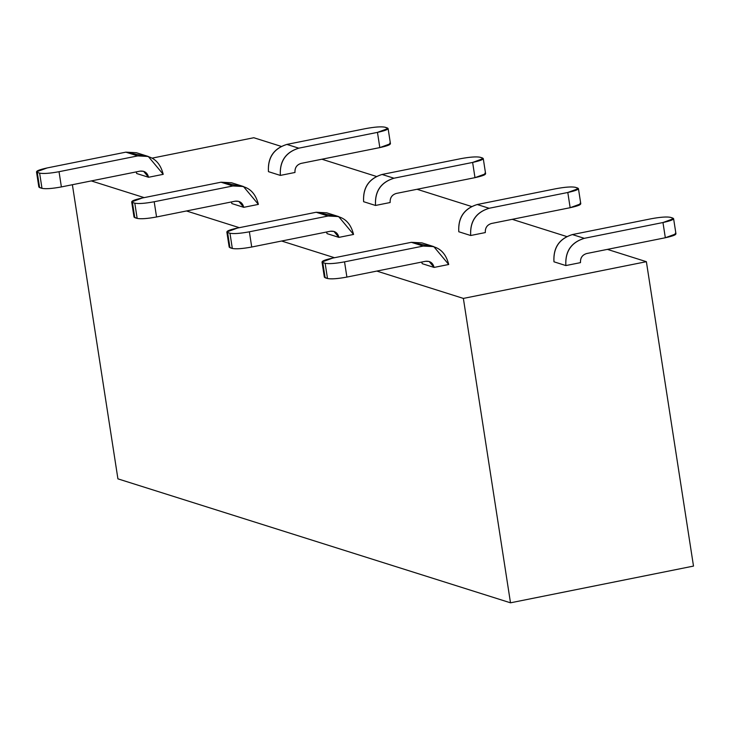 <?xml version="1.0" encoding="UTF-8"?>
<svg xmlns="http://www.w3.org/2000/svg" width="730" height="730" viewBox="0 0 730 730"><rect width="100%" height="100%" fill="white"/><g stroke="black" fill="none" stroke-linecap="round" stroke-linejoin="round"><path stroke-width="1.09" d="M693.5 566.088L510.498 602.816L117.922 478.853L510.498 602.816L463.368 298.415L376.799 271.076L463.368 298.415L510.498 602.816L693.5 566.088L646.379 261.687L693.5 566.088M253.803 137.733L281.205 146.383L253.803 137.733L211.709 146.173L253.803 137.733M321.884 159.222L376.379 176.432L321.884 159.222M417.049 189.28L471.553 206.49L417.049 189.28M512.223 219.329L566.717 236.538L512.223 219.329M607.387 249.377L646.379 261.687L463.368 298.415L646.379 261.687L607.387 249.377M334.513 257.726L281.634 241.028L334.513 257.726M239.349 227.678L186.46 210.97L239.349 227.678M144.175 197.62L91.287 180.921L144.175 197.62M72.379 184.717L117.922 478.853L72.379 184.717M152.15 158.127L211.709 146.173L152.15 158.127M491.463 223.489C487.129 224.858 485.076 227.888 485.322 232.569C485.039 227.86 487.092 224.84 491.463 223.489L570.157 207.703L567.803 192.483L489.109 208.269C475.978 212.302 469.837 221.382 470.686 235.507L485.322 232.569L470.686 235.507C469.947 221.464 476.088 212.384 489.109 208.269L567.803 192.483C576.408 190.612 579.702 189.125 577.686 188.039L575.304 187.291C571.544 186.552 565.075 187.026 555.904 188.723L477.21 204.519L555.904 188.723C565.038 187.053 571.499 186.57 575.304 187.291L578.434 188.596L567.803 192.483L570.157 207.703L491.463 223.489M586.637 253.547C582.294 254.916 580.25 257.936 580.496 262.627C580.213 257.909 582.257 254.889 586.637 253.547L665.331 237.752L662.968 222.531L584.283 238.327C571.152 242.351 565.011 251.43 565.85 265.565L580.496 262.627L565.85 265.565C565.12 251.512 571.261 242.433 584.283 238.327L662.968 222.531C671.582 220.661 674.876 219.182 672.85 218.097L670.478 217.339C666.718 216.6 660.248 217.084 651.078 218.781L572.384 234.567L651.078 218.781C660.203 217.102 666.673 216.618 670.478 217.339L673.598 218.644L662.968 222.531L665.331 237.752L586.637 253.547M396.299 193.441C391.955 194.81 389.911 197.839 390.149 202.52C389.875 197.812 391.919 194.782 396.299 193.441L474.984 177.655L472.629 162.434L393.935 178.22C380.814 182.254 374.663 191.333 375.512 205.458L390.149 202.52L375.512 205.458C374.782 191.406 380.923 182.336 393.935 178.22L472.629 162.434C481.243 160.554 484.537 159.076 482.512 157.99L480.13 157.242C476.38 156.503 469.91 156.977 460.73 158.675L382.046 174.461L460.73 158.675C469.864 156.996 476.334 156.521 480.13 157.242L483.26 158.547L472.629 162.434L474.984 177.655L396.299 193.441M301.125 163.392C296.781 164.761 294.738 167.79 294.984 172.472C294.701 167.763 296.745 164.734 301.125 163.392L379.819 147.597L377.465 132.376L298.771 148.172C285.64 152.196 279.499 161.275 280.338 175.41L294.984 172.472L280.338 175.41C279.608 161.357 285.749 152.278 298.771 148.172L377.465 132.376C386.07 130.506 389.364 129.028 387.338 127.942L384.965 127.184C381.206 126.445 374.736 126.929 365.566 128.626L286.872 144.412L365.566 128.626C374.7 126.947 381.16 126.472 384.965 127.184L388.095 128.498L377.465 132.376L379.819 147.597L301.125 163.392M338.629 216.573L326.73 212.813L316.163 212.257L237.469 228.052L316.163 212.257L328.062 216.016L338.629 216.573L353.557 234.44L338.912 237.378L327.022 233.618L326.593 232.003L327.022 233.618L338.912 237.378L333.938 231.419L330.416 231.237C334.933 230.799 337.762 232.843 338.912 237.378L353.557 234.44C350.108 220.834 341.613 214.693 328.062 216.016L249.368 231.802L251.722 247.023L330.416 231.237L251.722 247.023C242.552 248.72 236.082 249.204 232.322 248.465L229.95 247.707L227.587 232.487L229.968 233.244C233.728 233.983 240.197 233.5 249.368 231.802L328.062 216.016L316.163 212.257L332.396 215.596M433.802 246.621L421.904 242.862L411.337 242.314L332.643 258.101L411.337 242.314L423.227 246.065L433.802 246.621L448.722 264.488L434.085 267.426L422.186 263.667L421.757 262.052L422.186 263.667L434.085 267.426L429.112 261.468L425.59 261.285C430.107 260.847 432.936 262.891 434.085 267.426L448.722 264.488C445.273 250.883 436.777 244.742 423.227 246.065L344.542 261.86L346.896 277.081L425.59 261.285L346.896 277.081C337.716 278.769 331.256 279.252 327.496 278.513L325.115 277.765L322.76 262.545L325.142 263.293C328.901 264.032 335.362 263.548 344.542 261.86L423.227 246.065L411.337 242.314L427.561 245.645M243.455 186.515L231.565 182.765L220.998 182.208L142.304 197.994L220.998 182.208L232.888 185.968L243.455 186.515L258.384 204.391L243.747 207.329L231.848 203.57L231.419 201.954L231.848 203.57L243.747 207.329L238.765 201.37L235.243 201.188C239.759 200.741 242.597 202.794 243.747 207.329L258.384 204.391C254.934 190.786 246.439 184.644 232.888 185.968L154.194 201.754L156.558 216.974L235.243 201.188L156.558 216.974C147.378 218.671 140.917 219.146 137.158 218.407L134.776 217.659L132.422 202.438L134.804 203.186C138.554 203.925 145.024 203.451 154.194 201.754L232.888 185.968L220.998 182.208L237.223 185.539M148.29 156.466L136.391 152.707L125.825 152.159L47.131 167.946L125.825 152.159L137.724 155.91L148.29 156.466L163.219 174.333L148.573 177.271L136.674 173.521L136.245 171.897L136.674 173.521L148.573 177.271L143.6 171.322L140.078 171.13C144.595 170.692 147.423 172.736 148.573 177.271L163.219 174.333C159.77 160.728 151.265 154.587 137.724 155.91L59.03 171.705L61.384 186.926L140.078 171.13L61.384 186.926C52.213 188.623 45.744 189.097 41.984 188.358L39.602 187.61L37.248 172.389L39.63 173.138C43.389 173.877 49.85 173.402 59.03 171.705L137.724 155.91L125.825 152.159L142.058 155.49M553.961 261.805C553.112 247.68 559.253 238.601 572.384 234.567L584.283 238.327L572.384 234.567C559.362 238.673 553.221 247.753 553.961 261.805L565.85 265.565L553.961 261.805M458.787 231.757C457.938 217.622 464.079 208.543 477.21 204.519L489.109 208.269L477.21 204.519C464.198 208.625 458.048 217.704 458.787 231.757L470.686 235.507L458.787 231.757M363.613 201.699C362.774 187.573 368.915 178.494 382.046 174.461L393.935 178.22L382.046 174.461C369.024 178.576 362.883 187.656 363.613 201.699L375.512 205.458L363.613 201.699M268.448 171.65C267.6 157.525 273.741 148.446 286.872 144.412L298.771 148.172L286.872 144.412C273.85 148.528 267.709 157.607 268.448 171.65L280.338 175.41L268.448 171.65M580.04 203.259C582.065 204.345 578.771 205.833 570.157 207.703L580.788 203.816L578.434 188.596M675.214 233.317C677.23 234.403 673.936 235.881 665.331 237.752L675.962 233.865L673.598 218.644M484.866 173.211C486.892 174.297 483.598 175.775 474.984 177.655L485.614 173.767L483.26 158.547M389.701 143.162C391.718 144.248 388.424 145.726 379.819 147.597L390.45 143.719L388.095 128.498M47.131 167.946C38.526 169.825 35.232 171.304 37.248 172.389L36.5 171.833L47.131 167.946M36.5 171.833L38.854 187.053L41.984 188.358C45.789 189.079 52.25 188.596 61.384 186.926L59.03 171.705C49.895 173.384 43.426 173.859 39.63 173.138L41.984 188.358L39.63 173.138L37.248 172.389L39.602 187.61M142.304 197.994C133.69 199.874 130.396 201.352 132.422 202.438L131.674 201.882L142.304 197.994M131.674 201.882L134.028 217.102L137.158 218.407C140.954 219.128 147.423 218.653 156.558 216.974L154.194 201.754C145.069 203.433 138.6 203.907 134.804 203.186L137.158 218.407L134.804 203.186L132.422 202.438L134.776 217.659M237.469 228.052C228.864 229.923 225.57 231.401 227.587 232.487L226.838 231.939L237.469 228.052M226.838 231.939L229.193 247.151L232.322 248.465C236.128 249.176 242.588 248.702 251.722 247.023L249.368 231.802C240.234 233.481 233.773 233.965 229.968 233.244L232.322 248.465L229.968 233.244L227.587 232.487L229.95 247.707M332.643 258.101C324.029 259.971 320.735 261.459 322.76 262.545L322.012 261.988L332.643 258.101M322.012 261.988L324.366 277.208L327.496 278.513C331.292 279.234 337.762 278.75 346.896 277.081L344.542 261.86C335.408 263.53 328.938 264.014 325.142 263.293L327.496 278.513L325.142 263.293L322.76 262.545L325.115 277.765"/></g></svg>
